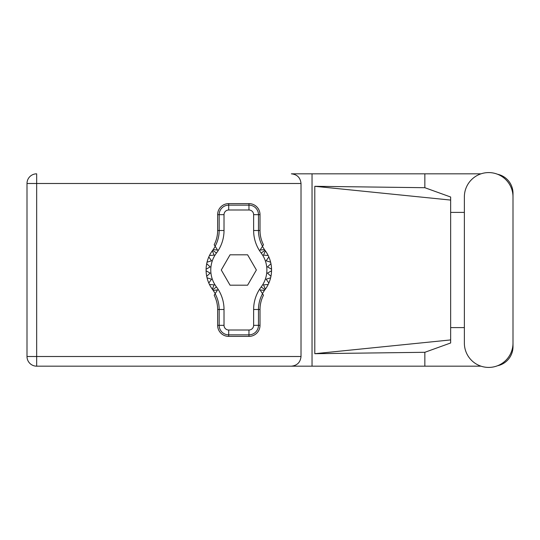 <?xml version="1.0" encoding="UTF-8"?>
<svg xmlns="http://www.w3.org/2000/svg" width="540" height="540" viewBox="0 0 540 540"><rect width="100%" height="100%" fill="white"/><g stroke="black" fill="none" stroke-linecap="round" stroke-linejoin="round"><path stroke-width="0.81" d="M480.998 173.826L291.357 173.826C297.182 174.44 300.402 177.667 301.016 183.492L301.016 356.508C300.402 362.333 297.182 365.56 291.357 366.174L36.666 366.174L312.039 366.174L312.039 173.826L291.357 173.826M464.366 343.103A24.314 24.314 0 0 0 488.687 367.416A24.314 24.314 0 0 0 513 343.103L513 196.898A24.314 24.314 0 0 0 488.687 172.584A24.314 24.314 0 0 0 464.366 196.898L464.366 343.103M480.998 366.174L312.039 366.174M497.522 365.756A19.48 19.48 0 0 0 513 346.687L513 327.605M464.366 327.605L450.65 327.605M424.845 366.174L424.845 352.296L450.65 342.981L450.65 197.019L424.845 187.704L314.793 186.3L450.65 200.077M497.522 174.245A19.48 19.48 0 0 1 513 193.313L513 212.396M424.845 173.826L424.845 187.704M450.65 212.396L464.366 212.396M424.845 352.296L314.793 353.7L314.793 186.3M36.666 366.174L36.666 356.508L27 356.508A9.666 9.666 0 0 0 36.666 366.174A9.666 9.666 0 0 1 27 356.508L27 183.492A9.666 9.666 0 0 1 36.666 173.826L36.666 356.508L301.016 356.508M450.65 332.35L450.65 207.65M314.793 353.7L450.65 339.923M215.231 293.598L213.226 290.432A32.731 32.731 0 0 0 212.72 289.744A32.731 32.731 0 0 1 212.301 289.177L214.13 284.884L212.301 289.177A32.731 32.731 0 0 1 209.459 284.465L214.13 284.884L209.459 284.465A32.731 32.731 0 0 1 208.804 283.048L211.505 279.221L208.804 283.048A32.731 32.731 0 0 1 207.036 277.803L211.505 279.221L207.036 277.803A32.731 32.731 0 0 1 206.105 270.776L210.161 273.119L206.105 270.776A32.731 32.731 0 0 1 206.105 269.224L210.161 266.882L206.705 263.716A32.731 32.731 0 0 1 207.036 262.197L211.505 260.779L208.804 256.952A32.731 32.731 0 0 1 209.459 255.535L214.13 255.116L212.301 250.823A32.731 32.731 0 0 1 212.72 250.256A32.731 32.731 0 0 0 213.226 249.568L217.566 250.094L214.184 244.748A31.03 31.03 0 0 0 217.64 230.513L219.173 230.513L219.173 214.663A9.524 9.524 0 0 1 228.697 205.146L248.96 205.146A9.524 9.524 0 0 1 258.478 214.663L258.478 230.513A32.562 32.562 0 0 0 262.528 246.24L263.466 244.748A31.03 31.03 0 0 1 260.01 230.513L260.01 214.663L253.631 214.663A4.678 4.678 0 0 0 248.96 209.993L228.697 209.993A4.678 4.678 0 0 0 224.019 214.663L224.019 230.513A37.409 37.409 0 0 1 216.446 253.078A28.06 28.06 0 0 0 216.446 286.922A37.409 37.409 0 0 1 224.019 309.488L224.019 325.337A4.678 4.678 0 0 0 228.697 330.007L248.96 330.007A4.678 4.678 0 0 0 253.631 325.337L253.631 309.488A37.409 37.409 0 0 1 261.205 286.922A28.06 28.06 0 0 0 261.205 253.078A37.409 37.409 0 0 1 253.631 230.513L253.631 214.663M224.019 214.663L217.64 214.663L217.64 230.513M217.64 214.663A11.05 11.05 0 0 1 228.697 203.614L228.697 209.993M248.96 209.993L248.96 203.614L228.697 203.614M248.96 203.614A11.05 11.05 0 0 1 260.01 214.663M262.528 246.24L260.084 250.094L264.425 249.568A32.731 32.731 0 0 0 264.938 250.256A32.731 32.731 0 0 1 271.553 270.776L267.496 273.119L270.952 276.284A32.731 32.731 0 0 1 270.614 277.803L266.146 279.221L268.846 283.048A32.731 32.731 0 0 1 268.191 284.465L263.527 284.884L265.349 289.177A32.731 32.731 0 0 1 264.938 289.744A32.731 32.731 0 0 0 264.425 290.432L262.426 293.598M268.191 255.535L263.527 255.116L265.349 250.823L263.527 255.116L268.191 255.535M271.553 269.224L267.496 266.882L270.952 263.716L267.496 266.882L271.553 269.224M270.614 262.197L266.146 260.779L268.846 256.952L266.146 260.779L270.614 262.197M210.161 273.119L206.705 276.284L210.161 273.119M264.425 290.432L260.084 289.906L263.466 295.252A31.03 31.03 0 0 0 260.01 309.488L258.478 309.488L258.478 325.337A9.524 9.524 0 0 1 248.96 334.854L228.697 334.854A9.524 9.524 0 0 1 219.173 325.337L219.173 309.488A32.562 32.562 0 0 0 215.123 293.76L214.184 295.252A31.03 31.03 0 0 1 217.64 309.488L217.64 325.337L224.019 325.337M253.631 325.337L260.01 325.337L260.01 309.488M260.01 325.337A11.05 11.05 0 0 1 248.96 336.386L248.96 330.007M228.697 330.007L228.697 336.386L248.96 336.386M228.697 336.386A11.05 11.05 0 0 1 217.64 325.337M271.553 270.776A32.731 32.731 0 0 1 270.952 276.284L267.496 273.119L271.553 270.776M270.614 277.803A32.731 32.731 0 0 1 268.846 283.048L266.146 279.221L270.614 277.803M268.191 284.465A32.731 32.731 0 0 1 265.349 289.177L263.527 284.884L268.191 284.465M206.705 263.716A32.731 32.731 0 0 0 206.105 269.224L210.161 266.882L206.705 263.716M208.804 256.952A32.731 32.731 0 0 0 207.036 262.197L211.505 260.779L208.804 256.952M212.301 250.823A32.731 32.731 0 0 0 209.459 255.535L214.13 255.116L212.301 250.823M213.226 249.568L215.231 246.402M264.425 249.568L262.426 246.402M256.372 270L247.604 254.806L230.054 254.806L221.279 270L230.054 285.194L247.604 285.194L256.372 270M215.123 246.24A32.562 32.562 0 0 0 219.173 230.513L224.019 230.513M262.528 293.76A32.562 32.562 0 0 0 258.478 309.488L253.631 309.488M213.226 290.432L217.566 289.906L215.123 293.76M301.016 183.492L27 183.492M253.631 230.513L260.01 230.513M264.938 250.256L261.205 253.078M264.938 289.744L261.205 286.922M216.446 286.922L212.72 289.744M216.446 253.078L212.72 250.256M224.019 309.488L217.64 309.488"/></g></svg>
